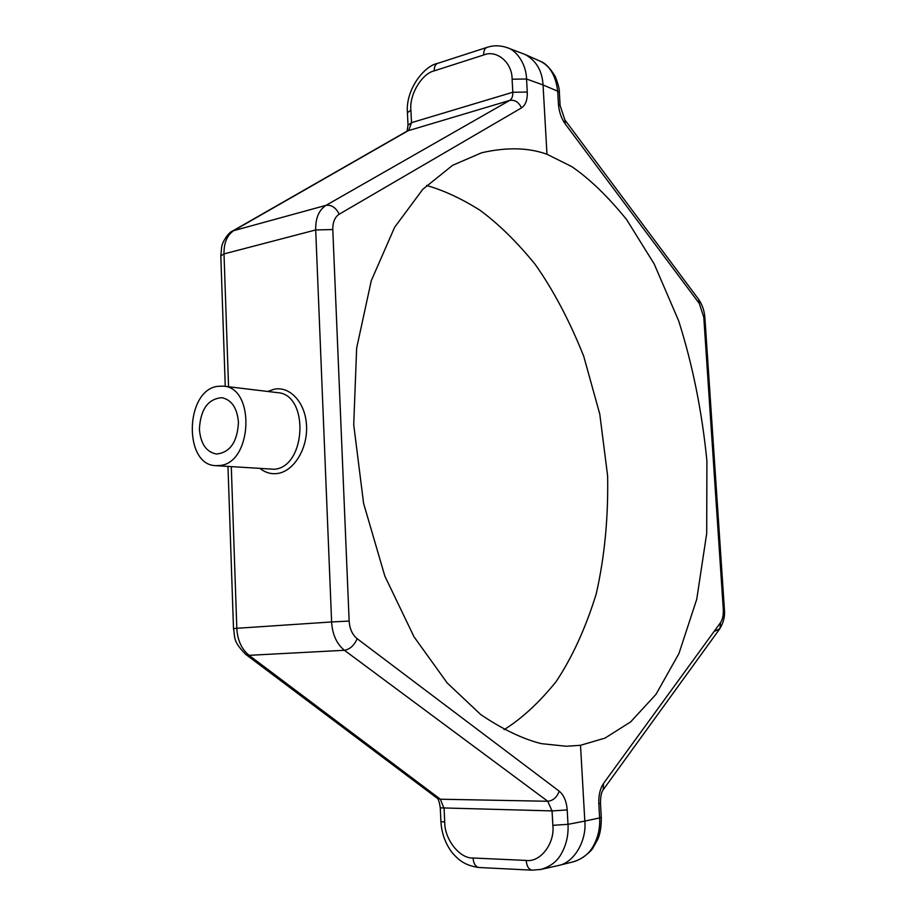 <?xml version="1.0" encoding="UTF-8"?>
<svg xmlns="http://www.w3.org/2000/svg" width="916" height="916" viewBox="0 0 916 916"><rect width="100%" height="100%" fill="white"/><g stroke="black" fill="none" stroke-linecap="round" stroke-linejoin="round"><path stroke-width="1.37" d="M199.39 429.157C200.604 443.791 206.306 452.08 216.497 454.027C230.019 452.584 237.347 442.05 238.458 422.402C237.21 408.032 231.668 399.8 221.832 397.693C208.012 398.849 200.535 409.338 199.39 429.157M220.058 465.488C252.369 462.843 255.415 387.617 223.367 386.128L217.401 386.357C185.009 390.72 183.406 465.225 215.833 465.66L220.058 465.488M357.148 638.692C354.263 645.379 350.026 649.249 344.427 650.291C336.596 643.799 332.325 634.353 331.615 621.953L349.145 621.071C349.683 628.868 352.351 634.754 357.148 638.692L559.184 791.149C563.855 795.042 566.535 801.305 567.199 809.939L568 824.331L584.82 821.102L580.515 745.292L604.984 738.113L630.643 721.911L656.016 694.305L678.962 653.497L696.755 599.201L706.694 533.49L706.912 460.977C701.977 411.238 692.553 364.511 678.642 320.783L654.173 263.934L626.613 219.577C607.64 196.23 589.309 178.551 571.618 166.529L546.978 154.266L543.051 84.959L526.551 79.016L527.273 92.058C527.524 99.867 525.601 105.145 521.49 107.905C518.742 102.077 514.792 99.581 509.651 100.439C511.918 98.951 512.971 96.226 512.811 92.253L411.502 122.664L408.731 130.393L234.21 230.328C227.225 234.851 223.825 242.717 224.008 253.915L220.813 255.839L221.661 246.873C222.405 241.916 228.462 232.195 232.813 230.901L326.016 205.344L509.651 100.439L407.402 130.954L232.813 230.901M504.063 729.686C521.902 718.533 539.249 702.515 556.104 681.618C572.168 657.539 585.53 628.33 596.202 594.003C604.594 557.054 608.396 517.677 607.617 475.873L599.774 414.101L583.732 356.267C569.58 320.84 553.401 290.2 535.162 264.335C516.521 241.492 497.926 223.321 479.4 209.833C461.355 198.646 444.375 190.711 428.459 186.04L426.593 185.479M349.145 621.071L332.794 229.55L315.699 229.95L331.615 621.953L236.82 628.296C237.439 640.124 241.515 649.135 249.083 655.329L440.356 799.221L444.077 808.416L444.729 822.133C444.432 839.17 459.695 858.796 473.022 858.006L526.162 860.433C540.268 862.632 555.039 843.418 552.852 825.327L552.062 810.912L547.757 801.26L440.356 799.221L437.001 798.088C438.34 798.718 439.428 801.981 440.275 807.855L552.062 810.912L567.199 809.939M228.553 386.758L224.008 253.915L315.699 229.95C315.436 218.248 318.882 210.05 326.016 205.344C331.466 204.634 335.863 207.589 339.218 214.207C334.844 217.081 332.703 222.199 332.794 229.55M580.515 745.292L566.363 746.265L541.276 743.632C522.761 738.994 502.609 729.331 480.843 714.652L447.191 682.958L414.032 636.838L384.835 576.072L363.595 503.388L353.725 424.738L356.656 348.046L371.289 280.674L394.601 227.317L422.814 189.28L452.619 165.304L481.656 152.766C506.731 147.064 528.509 147.568 546.978 154.266M552.852 825.327L568 824.331C568.607 835.312 566.225 845.376 560.855 854.536C556.871 861.67 550.195 866.639 540.841 869.433L539.776 869.65M558.371 865.528L573.256 861.819C582.267 858.968 588.748 854.033 592.721 847.037C597.93 838.163 600.232 828.453 599.625 817.908L584.82 821.102C586.835 840.167 574.515 862.574 558.371 865.528L540.841 869.433L532.185 870.166C528.75 869.536 526.746 866.296 526.162 860.433M506.456 47.403L507.235 47.678C516.235 50.071 526.288 63.937 526.551 79.016L512.101 79.2C512.307 62.528 496.621 49.407 483.694 54.983L434.253 70.853C421.726 73.589 409.143 94.966 410.906 110.172L411.502 122.664L408.009 125.16L407.07 131.148M483.694 54.983C483.591 50.861 484.667 48.33 486.934 47.403L486.934 47.403C493.484 45.182 500.239 45.285 507.212 47.678L525.028 54.445C536.192 60.548 542.192 70.727 543.051 84.959L557.684 91.188C555.76 75.547 549.749 65.471 539.661 60.971L525.028 54.445M560.123 105.558L564.886 119.893L565.241 123.958C561.302 118.382 559.035 111.706 558.417 103.92L557.684 91.188L559.378 92.859L560.123 105.546L558.417 103.92M564.886 119.893L698.668 299.418L699.297 303.494L565.241 123.958M715.167 631.044L719.907 628.616L720.537 622.594C722.655 619.399 723.571 614.922 723.285 609.14L703.786 317.257L699.297 303.494M600.472 803.24L601.285 817.209L599.625 817.908L598.824 803.882L600.472 803.24C600.495 796.577 601.388 792.1 603.152 789.832L603.564 783.386L720.537 622.594M559.184 791.149C556.974 797.309 553.161 800.676 547.757 801.26L344.427 650.291L249.083 655.329L245.694 654.356L437.001 798.088M215.833 465.66L274.376 469.267C306.448 466.771 309.276 394.178 277.456 392.632L223.367 386.128M267.69 391.464L274.273 389.197C290.383 385.957 305.761 403.177 306.551 426.158C307.593 449.092 293.681 471.397 277.422 473.492C271.273 474.305 265.583 472.725 260.362 468.752M227.981 466.507L233.5 628.605L236.82 628.296L231.29 466.736M527.273 92.058L512.811 92.253L512.101 79.2M521.49 107.905L339.218 214.207M723.285 609.14L724.384 609.14L704.908 317.955L703.786 317.257M598.824 803.882C598.503 795.386 600.095 788.55 603.564 783.386M532.185 870.166L479.079 867.509C475.587 866.902 473.572 863.731 473.022 858.006M479.079 867.509C471.385 866.547 465.019 864.143 460.004 860.296C454.931 856.117 451.37 852.189 449.287 848.491C444.26 840.35 441.466 831.35 440.917 821.515L444.729 822.133M408.009 125.16L407.425 112.737L410.906 110.172M407.425 112.737C405.364 89.894 424.051 65.872 437.585 63.387L437.585 63.387C435.283 64.338 434.173 66.822 434.253 70.853M225.256 386.357L220.813 255.839M540.612 61.418C545.1 62.929 549.943 67.887 555.142 76.28C558.233 84.032 559.642 89.562 559.378 92.859M698.668 299.418C702.332 304.696 704.415 310.868 704.908 317.955M724.384 609.14C725.128 615.941 723.64 622.433 719.907 628.616L603.163 789.821M601.285 817.209C601.423 826.472 600.22 833.926 597.656 839.56L592.858 848.182C591.702 850.529 582.782 859.048 574.16 861.578M440.275 807.855L440.917 821.515M233.5 628.605C235.481 637.387 231.92 640.261 245.694 654.356M486.934 47.403L437.585 63.387"/></g></svg>
